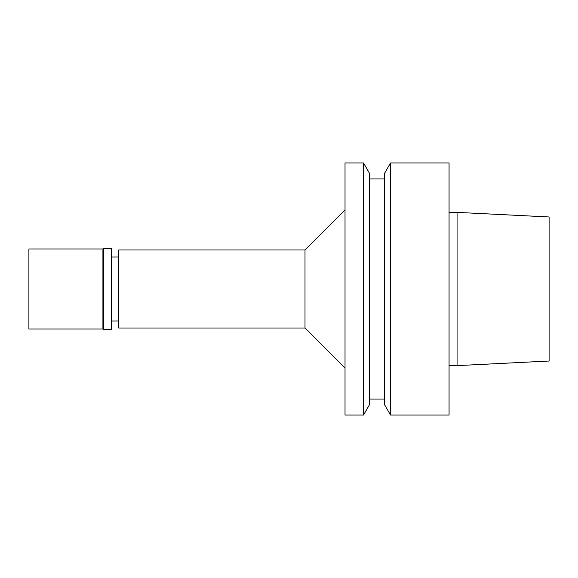 <?xml version="1.0" encoding="UTF-8"?>
<svg xmlns="http://www.w3.org/2000/svg" width="578" height="578" viewBox="0 0 578 578"><rect width="100%" height="100%" fill="white"/><g stroke="black" fill="none" stroke-linecap="round" stroke-linejoin="round"><path stroke-width="0.87" d="M449.063 365.628L457.068 365.628L457.068 212.372L449.063 212.372M449.063 415.047L449.063 162.953L390.547 162.953L390.547 415.047L449.063 415.047M390.547 415.047L384.536 404.636L384.536 173.364L390.547 162.953M369.53 399.044L384.536 399.044M369.53 404.636L369.53 173.364L363.519 162.953L363.519 415.047L369.53 404.636M363.519 415.047L345.023 415.047L345.023 162.953L363.519 162.953M305.003 249.985L118.743 249.985L118.743 328.015L305.003 328.015L305.003 249.985L345.023 209.973M305.003 328.015L345.023 368.027M457.068 365.628L549.1 361.026L549.1 216.974L457.068 212.372M111.33 321.014L118.743 321.014M111.33 329.619L111.33 248.381L103.527 248.381L103.527 329.619L111.33 329.619M102.927 248.988L28.9 248.988L28.9 329.012L102.927 329.012L102.927 248.988L103.527 248.381M102.927 329.012L103.527 329.619M369.53 178.956L384.536 178.956M111.33 256.986L118.743 256.986"/></g></svg>
